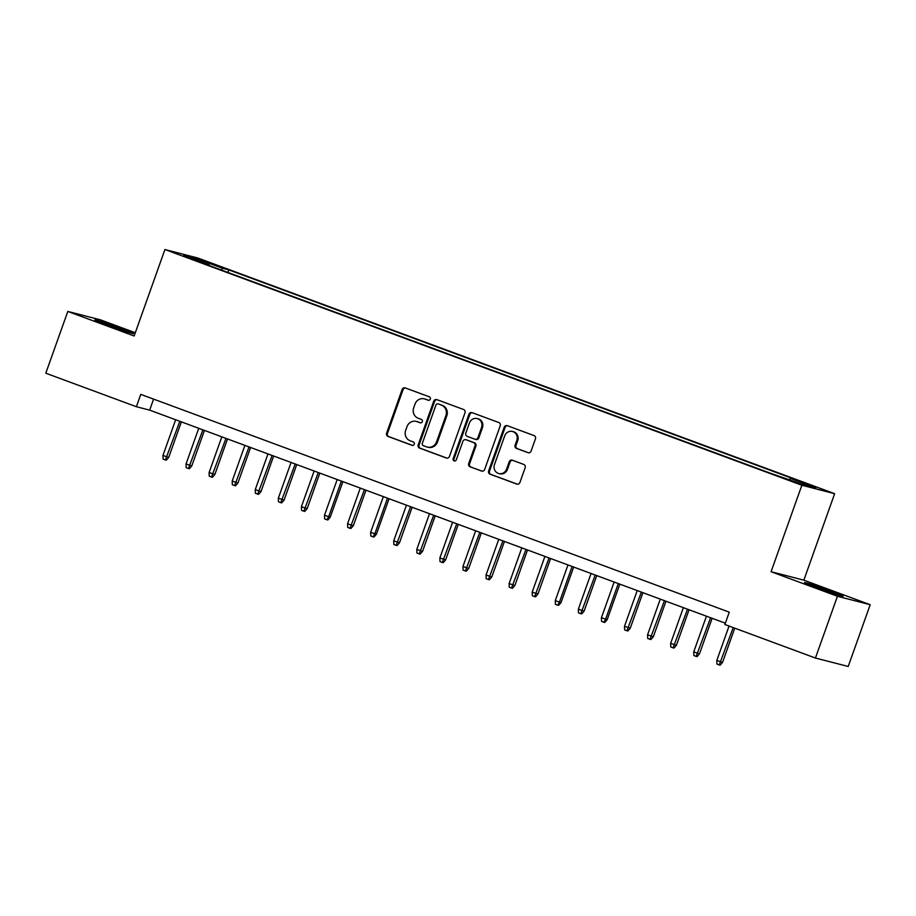 <?xml version="1.0" encoding="UTF-8"?>
<svg xmlns="http://www.w3.org/2000/svg" width="916" height="916" viewBox="0 0 916 916"><rect width="100%" height="100%" fill="white"/><g stroke="black" fill="none" stroke-linecap="round" stroke-linejoin="round"><path stroke-width="1.37" d="M430.314 399.113A1.798 1.695 -75.6 0 0 429.329 396.823L405.261 387.926A2.576 2.416 -75.6 0 0 402.135 389.506L386.598 433.154A2.576 2.416 -75.6 0 0 387.995 436.417L412.063 445.325A1.798 1.695 -75.6 0 0 414.25 444.214A1.798 1.695 -75.6 0 0 413.276 441.924L410.162 440.779A8.244 7.729 -75.6 0 1 405.674 430.337L406.967 426.696A8.244 7.729 -75.6 0 1 416.975 421.623L420.1 422.768A1.798 1.695 -75.6 0 0 422.287 421.658A1.798 1.695 -75.6 0 0 421.303 419.379L418.188 418.223A8.244 7.729 -75.6 0 1 413.7 407.78L414.994 404.151A8.244 7.729 -75.6 0 1 425.013 399.067L428.127 400.223A1.798 1.695 -75.6 0 0 430.314 399.113M830.72 591.163A20.461 0.687 19.6 0 0 804.534 582.519A20.461 0.687 19.6 0 0 816.912 587.603A20.461 0.687 19.6 0 0 843.098 596.247A20.461 0.687 19.6 0 0 830.72 591.163M121.084 328.546A20.461 0.687 19.6 0 0 94.898 319.902A20.461 0.687 19.6 0 0 107.264 324.985A20.461 0.687 19.6 0 0 133.461 333.63A20.461 0.687 19.6 0 0 121.084 328.546M813.958 486.293L803.217 482.743L813.958 486.293M527.96 452.676A2.576 2.416 -75.6 0 0 531.085 451.084L535.448 438.844A2.576 2.416 -75.6 0 0 534.039 435.581L507.315 425.688A2.576 2.416 -75.6 0 0 504.189 427.268L488.64 470.916A2.576 2.416 -75.6 0 0 490.049 474.179L516.773 484.072A2.576 2.416 -75.6 0 0 519.899 482.492L525.166 467.698A2.576 2.416 -75.6 0 0 523.769 464.435L512.33 460.198A2.576 2.416 -75.6 0 0 509.204 461.79L506.594 469.118A6.893 6.458 -75.6 0 1 498.808 473.549A6.893 6.458 -75.6 0 1 494.468 464.641L504.705 435.901A6.893 6.458 -75.6 0 1 512.479 431.47A6.893 6.458 -75.6 0 1 516.819 440.39L515.113 445.176A2.576 2.416 -75.6 0 0 516.521 448.439L528.406 452.79M771.077 571.71L837.43 596.27L815.435 658.032L848.205 666.47L870.2 604.709L803.847 580.16L834.636 493.69L801.866 485.251L771.077 571.71L803.847 580.16M135.305 332.737L100.565 319.879L67.795 311.44L134.137 335.989L164.926 249.53L801.866 485.251M67.795 311.44L45.8 373.201L136.381 406.715L149.663 410.139L725.335 623.189M815.435 658.032L724.865 624.506L729.262 612.151L140.778 394.372L136.381 406.715M464.996 412.772A2.576 2.416 -75.6 0 0 463.599 409.509L436.863 399.616A2.576 2.416 -75.6 0 0 433.737 401.197L418.2 444.844A2.576 2.416 -75.6 0 0 419.597 448.107L446.321 458A2.576 2.416 -75.6 0 0 449.458 456.42L464.996 412.772M472.095 412.647L498.819 422.539A2.576 2.416 -75.6 0 1 500.216 425.803L484.679 469.45A2.576 2.416 -75.6 0 1 481.553 471.042L470.114 466.805A2.576 2.416 -75.6 0 1 468.706 463.542L475.015 445.84A2.576 2.416 -75.6 0 0 473.606 442.577L466.026 439.772A2.576 2.416 -75.6 0 0 462.889 441.352L456.328 459.786A1.798 1.695 -75.6 0 1 454.302 460.943A1.798 1.695 -75.6 0 1 453.157 458.607L468.958 414.238A2.576 2.416 -75.6 0 1 472.095 412.647M205.825 261.861L221.306 267.174L205.825 261.861M834.636 493.69L197.696 257.969L164.926 249.53M789.443 479.572L790.371 478.392L796.565 479.995L228.863 269.899L222.657 268.296L221.306 270.014M790.371 478.392L815.755 487.793L802.29 484.324L770.711 473.332L202.997 263.236L209.191 264.827L183.807 255.438L197.272 258.907L222.657 268.296M837.43 596.27L870.2 604.709M153.59 399.113L149.663 410.139M227.947 272.464L228.863 269.899M209.203 265.526L209.191 264.827M197.558 260.522L197.272 258.907M428.665 400.326L425.894 399.296A8.244 7.729 -75.6 0 0 425.184 399.078L424.303 398.849M416.276 421.394L417.158 421.623A8.244 7.729 -75.6 0 1 417.868 421.852L420.627 422.871M405.513 388.018A2.576 2.416 -75.6 0 0 403.017 389.735L387.479 433.382A2.576 2.416 -75.6 0 0 388.888 436.646L412.601 445.416M437.115 399.708A2.576 2.416 -75.6 0 0 434.619 401.426L419.081 445.073A2.576 2.416 -75.6 0 0 420.478 448.336L446.962 458.137M438.146 403.933A1.798 1.695 -75.6 0 0 435.959 405.044L422.322 443.355A1.798 1.695 -75.6 0 0 423.295 445.634L426.581 446.859A8.244 7.729 -75.6 0 0 436.589 441.775L445.92 415.589A8.244 7.729 -75.6 0 0 441.432 405.147L439.039 404.162A1.798 1.695 -75.6 0 0 438.718 404.082M427.291 447.077L428.173 447.306A8.244 7.729 -75.6 0 0 437.482 442.004L436.589 441.775M439.039 404.162L442.314 405.376A8.244 7.729 -75.6 0 1 446.802 415.818L437.482 442.004M482.182 471.179L470.114 466.805M466.462 439.886A2.576 2.416 -75.6 0 1 466.908 440.001L474.499 442.806A2.576 2.416 -75.6 0 1 475.896 446.069L469.599 463.771A2.576 2.416 -75.6 0 0 470.996 467.034M472.335 412.738A2.576 2.416 -75.6 0 0 469.851 414.467L454.05 458.836A1.798 1.695 -75.6 0 0 454.76 460.988M481.553 427.474A6.893 6.458 -75.6 0 0 477.213 418.555A6.893 6.458 -75.6 0 0 469.439 422.986L465.832 433.108A2.576 2.416 -75.6 0 0 467.229 436.371L474.82 439.188A2.576 2.416 -75.6 0 0 477.946 437.596L481.553 427.474L482.434 427.703A6.893 6.458 -75.6 0 0 478.095 418.784L477.213 418.555M475.702 439.417A2.576 2.416 -75.6 0 0 478.839 437.825L477.946 437.596M482.434 427.703L478.839 437.825M512.479 431.47L513.361 431.699A6.893 6.458 -75.6 0 1 517.712 440.619L516.006 445.405A2.576 2.416 -75.6 0 0 517.403 448.668L528.589 452.813M498.808 473.549L499.701 473.778A6.893 6.458 -75.6 0 0 507.475 469.347L506.594 469.118M512.582 460.29A2.576 2.416 -75.6 0 0 510.086 462.019L507.475 469.347M507.567 425.78A2.576 2.416 -75.6 0 0 505.071 427.497L489.533 471.145A2.576 2.416 -75.6 0 0 490.93 474.408L517.414 484.209M168.693 457.405L166.277 460.187L165.395 459.958L163.082 459.099L162.945 455.458L168.693 457.405L181.357 421.864M165.395 459.958L179.811 421.303M162.945 455.458L175.654 419.757M191.776 465.946L189.349 468.729L188.467 468.5L186.166 467.641L186.028 464L191.776 465.946L204.428 430.405M188.467 468.5L202.894 429.844M186.028 464L198.738 428.299M214.848 474.488L212.432 477.27L211.55 477.041L209.237 476.183L209.1 472.541L214.848 474.488L227.511 438.947M211.55 477.041L225.966 438.375M209.1 472.541L221.821 436.84M237.931 483.03L235.504 485.812L234.622 485.583L232.321 484.724L232.183 481.083L237.931 483.03L250.583 447.489M234.622 485.583L249.049 446.916M232.183 481.083L244.893 445.382M261.003 491.571L258.587 494.354L257.705 494.125L255.392 493.266L255.255 489.625L261.003 491.571L273.666 456.031M257.705 494.125L272.121 455.458M255.255 489.625L267.976 453.924M284.086 500.113L281.659 502.884L280.777 502.666L278.475 501.808L278.338 498.167L284.086 500.113L296.738 464.572M280.777 502.666L295.204 464M278.338 498.167L291.048 462.465M307.158 508.655L304.742 511.426L303.86 511.197L301.547 510.349L301.41 506.708L307.158 508.655L319.821 473.114M303.86 511.197L318.276 472.541M301.41 506.708L314.131 471.007M330.241 517.197L327.825 519.967L326.932 519.738L324.63 518.891L324.493 515.25L330.241 517.197L342.893 481.656M326.932 519.738L328.649 516.784L341.359 481.083M324.493 515.25L337.202 479.549M353.313 525.738L350.897 528.509L350.015 528.28L347.702 527.433L347.565 523.78L353.313 525.738L365.976 490.197M350.015 528.28L364.431 489.625M347.565 523.78L360.286 488.091M376.396 534.268L373.98 537.051L373.087 536.822L370.785 535.975L370.648 532.322L376.396 534.268L389.048 498.739M373.087 536.822L374.804 533.868L387.514 498.167M370.648 532.322L383.357 496.632M399.468 542.81L397.052 545.592L396.17 545.364L393.857 544.505L393.72 540.864L399.468 542.81L412.131 507.269M396.17 545.364L410.586 506.708M393.72 540.864L406.441 505.163M422.551 551.352L420.135 554.134L419.242 553.905L416.94 553.046L416.803 549.405L422.551 551.352L435.203 515.811M419.242 553.905L433.669 515.25M416.803 549.405L429.512 513.704M445.634 559.894L443.207 562.676L442.325 562.447L440.012 561.588L439.875 557.947L445.634 559.894L458.286 524.353M442.325 562.447L456.74 523.792M439.875 557.947L452.596 522.246M468.706 568.435L466.29 571.218L465.397 570.989L463.095 570.13L462.958 566.489L468.706 568.435L481.358 532.894M465.397 570.989L479.824 532.322M462.958 566.489L475.667 530.788M491.789 576.977L489.362 579.759L488.48 579.53L486.167 578.672L486.041 575.03L491.789 576.977L504.441 541.436M488.48 579.53L502.895 540.864M486.041 575.03L498.751 539.329M514.861 585.519L512.445 588.301L511.552 588.072L509.25 587.213L509.113 583.572L514.861 585.519L527.513 549.978M511.552 588.072L525.979 549.405M509.113 583.572L521.822 547.871M537.944 594.06L535.516 596.831L534.635 596.614L532.322 595.755L532.196 592.114L537.944 594.06L550.596 558.52M534.635 596.614L549.062 557.947M532.196 592.114L544.905 556.413M561.016 602.602L558.6 605.373L557.707 605.144L555.405 604.297L555.268 600.656L561.016 602.602L573.668 567.061M557.707 605.144L559.424 602.19L572.134 566.489M555.268 600.656L567.977 564.954M584.099 611.144L581.671 613.915L580.79 613.686L578.477 612.838L578.351 609.186L584.099 611.144L596.751 575.603M580.79 613.686L595.217 575.03M578.351 609.186L591.06 573.496M607.171 619.674L604.755 622.456L603.862 622.227L601.56 621.38L601.423 617.727L607.171 619.674L619.823 584.145M603.862 622.227L605.579 619.273L618.289 583.572M601.423 617.727L614.132 582.038M630.254 628.216L627.826 630.998L626.945 630.769L624.632 629.922L624.506 626.269L630.254 628.216L642.906 592.675M626.945 630.769L641.372 592.114M624.506 626.269L637.215 590.58M653.326 636.757L650.91 639.54L650.017 639.311L647.715 638.452L647.578 634.811L653.326 636.757L665.978 601.217M650.017 639.311L664.443 600.656M647.578 634.811L660.287 599.11M676.409 645.299L673.981 648.081L673.1 647.852L670.787 646.994L670.661 643.353L676.409 645.299L689.061 609.758M673.1 647.852L687.527 609.197M670.661 643.353L683.37 607.652M699.481 653.841L697.065 656.623L696.171 656.394L693.87 655.535L693.733 651.894L699.481 653.841L712.133 618.3M696.171 656.394L710.598 617.727M693.733 651.894L706.442 616.193M722.564 662.383L720.136 665.165L719.255 664.936L716.942 664.077L716.816 660.436L722.564 662.383L734.747 628.158M719.255 664.936L733.212 627.597M716.816 660.436L729.056 626.052M425.894 399.296L425.013 399.067M417.868 421.852L416.975 421.623M388.888 436.646L387.995 436.417M387.479 433.382L386.598 433.154M403.017 389.735L402.135 389.506M420.478 448.336L419.597 448.107M419.081 445.073L418.2 444.844M434.619 401.426L433.737 401.197M446.802 415.818L445.92 415.589M442.314 405.376L441.432 405.147M469.599 463.771L468.706 463.542M475.896 446.069L475.015 445.84M474.499 442.806L473.606 442.577M466.908 440.001L466.026 439.772M454.05 458.836L453.157 458.607M469.851 414.467L468.958 414.238M517.403 448.668L516.521 448.439M516.006 445.405L515.113 445.176M517.712 440.619L516.819 440.39M510.086 462.019L509.204 461.79M490.93 474.408L490.049 474.179M489.533 471.145L488.64 470.916M505.071 427.497L504.189 427.268M438.879 404.116L437.997 403.887M466.691 439.932L465.797 439.703M475.931 439.485L475.038 439.256"/></g></svg>
